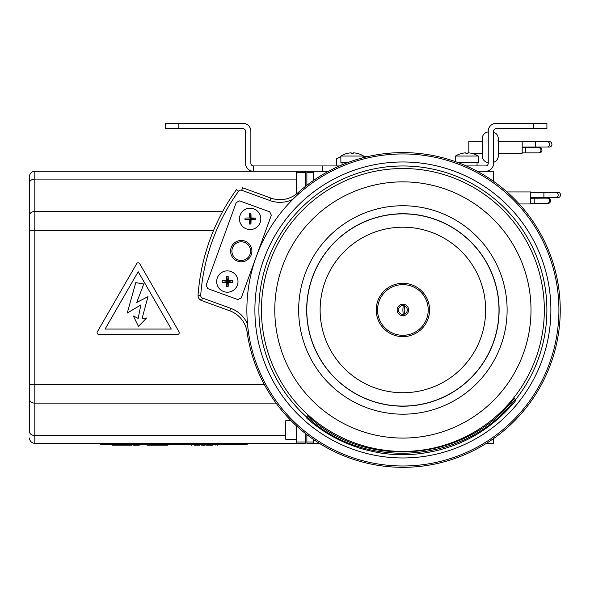 <?xml version="1.0" encoding="UTF-8"?>
<svg xmlns="http://www.w3.org/2000/svg" width="590" height="590" viewBox="0 0 590 590"><rect width="100%" height="100%" fill="white"/><g stroke="black" fill="none" stroke-linecap="round" stroke-linejoin="round"><path stroke-width="0.89" d="M340.88 156.608L336.706 158.636L340.88 156.896L336.706 158.636L336.706 165.945M366.803 156.807L363.551 156.616L367.636 156.608M296.209 425.641L296.209 441.991L305.546 441.991L305.546 443.319L34.832 443.319A5.332 5.332 0 0 1 29.5 437.987A5.332 5.332 0 0 0 34.832 443.319L34.832 435.509L285.538 435.509M296.209 171.277L296.209 194.169M276.076 403.125L34.832 403.125L34.832 435.509A5.332 3.769 0 0 1 29.5 431.74L29.5 176.617A5.332 5.332 0 0 1 34.832 171.277L253.538 171.277A8.002 8.002 0 0 1 245.536 163.283L245.536 131.275A2.67 2.67 0 0 0 242.866 128.605L165.525 128.605L165.525 123.273L178.859 123.273L178.859 128.605M305.546 441.991L305.546 433.598M305.546 186.337L305.546 172.612L296.209 172.612M296.209 443.319L296.209 441.991M305.546 172.612L305.546 171.277L305.546 172.612M285.538 433.916L285.538 426.061M458.201 162.656L478.239 162.656L478.239 156.04A21.336 21.336 0 0 0 472.745 153.599L472.745 153.599A21.336 21.336 0 0 1 478.239 156.04L455.569 156.04A21.336 21.336 0 0 1 461.055 153.599L461.055 153.599A21.336 21.336 0 0 0 455.569 156.04L455.569 161.69M465.842 152.84L465.952 153.621A19.448 14.853 180 0 1 467.855 153.621L467.959 152.84L467.855 153.621A19.448 14.853 180 0 0 465.952 153.621L465.842 152.84A21.255 21.056 180 0 0 461.07 153.621M472.73 153.621A21.255 21.056 180 0 0 467.959 152.84M465.952 153.621A19.448 14.853 180 0 1 467.855 153.621A19.448 14.853 180 0 0 465.952 153.621M347.576 162.656L340.88 162.656L340.88 156.04L363.551 156.04A21.336 21.336 0 0 0 358.064 153.599L358.064 153.599A21.336 21.336 0 0 1 363.551 156.04L363.551 157.604M340.88 156.04A21.336 21.336 0 0 1 346.374 153.599L346.374 153.599A21.336 21.336 0 0 0 340.88 156.04M351.161 152.84L351.264 153.621A19.448 14.853 180 0 1 353.167 153.621L353.277 152.84L353.167 153.621A19.448 14.853 180 0 0 351.264 153.621L351.161 152.84A21.255 21.056 180 0 0 346.389 153.621M358.049 153.621A21.255 21.056 180 0 0 353.277 152.84M351.264 153.621A19.448 14.853 180 0 1 353.167 153.621A19.448 14.853 180 0 0 351.264 153.621M477.236 171.277L493.572 171.277L493.572 181.366M493.572 438.569L493.572 443.319L486.425 443.319M313.541 443.319L313.541 439.498L313.541 441.991L306.874 441.991L306.874 443.319L319.352 443.319M306.874 185.297L306.874 171.277L306.874 172.612L313.541 172.612L313.541 180.437L313.541 171.277L328.549 171.277M403.346 305.591A21.336 21.336 0 0 0 403.346 314.345M306.874 434.638L306.874 441.991M550.536 200.777A2.67 2.552 88.3 0 1 548.066 203.432L547.055 203.469A2.67 2.552 88.3 0 0 549.526 200.806A2.67 2.552 88.3 0 0 546.893 198.137L547.911 198.1A2.67 2.552 88.3 0 1 550.536 200.777M560.5 194.921A2.67 2.375 89 0 1 558.17 197.576L555.839 197.62A2.67 2.375 89 0 0 555.743 192.281L558.074 192.244A2.67 2.375 89 0 1 560.5 194.921M506.972 191.949L530.749 191.949L530.749 203.948L519.178 203.948M494.103 181.742C494.103 179.375 494.103 179.375 494.103 181.742M291.261 197.163A26.668 26.668 0 0 1 270.869 198.056L269.955 200.563L241.694 190.275L242.608 187.768L270.869 198.056A26.668 26.668 0 0 0 297.803 192.842A157.36 157.36 0 0 1 545.507 243.464A157.36 157.36 0 0 1 469.397 452.582A157.36 157.36 0 0 1 247.107 332.141A26.668 26.668 0 0 0 229.82 310.834L201.559 300.546L199.095 298.717M236.457 189.656L238.618 191.219A202.695 202.695 0 0 0 200.718 295.347A2.67 2.67 0 0 0 202.466 298.046L201.559 300.546A5.332 5.332 0 0 1 198.063 295.155A205.364 205.364 0 0 1 236.457 189.656A205.364 205.364 0 0 0 198.063 295.155L200.718 295.347M241.694 190.275A2.67 2.67 0 0 0 238.618 191.219M244.577 241A10.672 10.672 0 0 1 251.369 254.467A10.672 10.672 0 0 1 237.903 261.267A10.672 10.672 0 0 1 231.103 247.793A10.672 10.672 0 0 1 244.577 241A10.672 10.672 0 0 1 251.369 254.467A10.672 10.672 0 0 1 237.903 261.267M232.467 247.94L233.559 245.823M234.186 245.02L233.662 245.676M239.658 200.888L236.243 202.481L206.139 285.184L207.732 288.606L237.807 299.55L241.221 297.957L271.326 215.254L269.733 211.832L239.658 200.888M231.914 250.698L231.907 251.281M306.866 416.68L307.759 415.692C365.402 470.584 466.594 461.653 514.31 398.353L515.358 399.187L515.667 400.669C489.28 432.374 455.723 450.214 414.976 454.182C403.87 454.971 394.12 454.801 385.735 453.666C381.553 453.636 361.132 449.101 357.186 447.279C338.535 441.055 321.734 431.356 306.785 418.177L306.866 416.68C365.055 472.096 467.184 463.076 515.358 399.187M558.369 296.918A156.026 156.026 0 0 1 415.943 465.444A156.026 156.026 0 0 1 247.417 323.018A156.026 156.026 0 0 1 389.843 154.492A156.026 156.026 0 0 1 558.369 296.918M397.697 312.39A5.738 5.738 0 0 1 400.47 304.772A5.738 5.738 0 0 1 408.088 307.545A5.738 5.738 0 0 1 405.315 315.163A5.738 5.738 0 0 1 397.697 312.39M406.879 308.105A4.403 4.403 0 0 0 401.03 305.981A4.403 4.403 0 0 0 398.906 311.83A4.403 4.403 0 0 0 404.747 313.954A4.403 4.403 0 0 0 406.879 308.105M379.93 320.68A25.341 25.341 0 0 0 413.597 332.93A25.341 25.341 0 0 0 425.855 299.263A25.341 25.341 0 0 0 392.18 287.006A25.341 25.341 0 0 0 379.93 320.68M427.064 298.695A26.668 26.668 0 0 1 414.165 334.139A26.668 26.668 0 0 1 378.721 321.24A26.668 26.668 0 0 1 391.62 285.796A26.668 26.668 0 0 1 427.064 298.695M485.57 171.277A8.002 8.002 0 0 0 493.572 163.283L493.572 131.275A2.67 2.67 0 0 1 496.242 128.605L533.581 128.605L533.581 123.273L546.915 123.273L546.915 128.605L533.581 128.605M466.284 165.945L485.57 165.945A2.67 2.67 0 0 0 488.24 163.283L488.24 131.275A8.002 8.002 0 0 1 496.242 123.273L533.581 123.273M253.538 165.945L253.538 171.277L322.826 171.277L322.826 165.945L253.538 165.945A2.67 2.67 0 0 1 250.868 163.283L250.868 131.275A8.002 8.002 0 0 0 242.866 123.273L178.859 123.273M322.826 165.945L339.493 165.945M497.99 140.612A6.756 6.756 0 0 0 493.572 132.219M497.99 153.946A6.756 6.756 0 0 1 493.572 162.331M488.24 131.939A6.756 6.756 0 0 0 482.487 140.612M488.24 162.611A6.756 6.756 0 0 1 482.487 153.946M522.172 147.279L522.172 153.275L498.277 153.275L498.277 155.9L498.277 138.657L498.277 141.276L522.172 141.276L522.172 147.279M482.2 141.276L468.829 141.276L468.829 152.899M551.923 144.344A2.67 2.375 90 0 1 549.541 147.013L547.21 147.013A2.67 2.375 90 0 0 547.21 141.674L549.541 141.674A2.67 2.375 90 0 1 551.923 144.344M541.959 150.207A2.67 2.552 90 0 1 539.408 152.876L538.39 152.876A2.67 2.552 90 0 0 540.942 150.207A2.67 2.552 90 0 0 538.39 147.544L539.408 147.544A2.67 2.552 90 0 1 541.959 150.207M166.262 445.192L167.944 445.192L165.783 445.192L166.262 444.654M167.708 445.192L165.414 445.192L166.741 445.192L166.741 444.654M166.741 445.192L167.944 445.192M167.892 445.192L167.892 444.654L169.308 444.654L167.877 444.654M167.39 445.192L167.39 444.654M161.247 444.654L161.247 445.192L163.622 445.192L163.378 444.654M163.637 445.192L164.802 445.192L163.637 445.192M162.007 444.654L162.007 445.192L163.371 445.192L163.371 444.654M161.778 445.192L161.085 445.192L161.085 444.654M134.527 445.192L136.991 445.192L136.991 444.654M233.802 444.123L233.802 444.654L215.129 444.654L215.129 444.123M189.479 444.654L188.321 444.654L189.479 444.654M184.7 444.123L184.7 444.654L189.744 444.654L188.188 444.654L188.188 444.123M196.035 444.123L196.035 444.654L189.073 444.654L189.073 444.123M186.418 444.123L186.61 444.654M169.308 444.123L169.308 444.654L170.016 444.654L170.016 444.123M170.016 444.654L170.871 444.654L170.871 444.123M167.811 444.654L168.799 444.654L167.811 444.654M166.343 444.654L168.924 444.654L168.924 444.123M149.735 444.123L149.735 444.654L148.99 444.654L148.99 444.123M149.012 444.654L149.012 444.123M205.04 444.123L205.04 444.654L209.45 444.654L204.885 444.654L204.885 444.123M204.774 444.654L204.501 444.123M204.052 444.654L205.357 444.654M205.615 444.654L207.532 444.654L205.932 444.654L205.932 444.123M176.417 444.654L178.106 444.654L175.717 444.654L175.717 444.123M177.494 444.654L177.538 444.123M170.871 444.654L174.441 444.654L172.428 444.654L172.428 444.123M174.035 444.123L174.035 444.654L173.549 444.123M164.271 444.123L164.271 444.654L164.396 444.123L164.381 444.654L165.311 444.654L165.311 444.123M165.945 444.654L165.945 444.123L165.938 444.654M247.136 443.319L247.136 444.123L100.447 444.123L100.447 444.654L113.782 444.654L113.782 444.123M100.447 444.123L100.447 443.319M145.479 444.123L145.479 444.654L142.404 444.654L145.723 444.654L145.723 444.123M145.664 444.123L145.664 444.654L145.951 444.123M143.739 444.654L143.739 444.123L143.724 444.654L144.668 444.654L144.668 444.123M143.709 444.654L143.709 444.123L143.717 444.654L113.782 444.654M145.347 444.654L146.423 444.654M152.08 444.123L152.08 444.654L153.511 444.654L153.031 444.123M149.735 444.654L151.991 444.654L151.991 444.123M153.031 444.654L156.586 444.654L154.13 444.654L155.155 444.654L154.13 444.654L154.13 444.123M153.511 444.123L153.511 444.654L152.434 444.654M155.679 444.654L155.104 444.654L155.679 444.654M156.623 444.654L155.509 444.654L156.623 444.654M153.511 444.654L155.915 444.654L155.915 444.123M162.257 444.123L162.257 444.654L156.586 444.654L157.338 444.654L156.586 444.654L156.586 444.123M175.82 444.654L174.426 444.654L174.426 444.123M184.7 444.654L184.589 444.123M184.574 444.654L184.574 444.123M186.455 444.123L186.455 444.654L187.148 444.654L187.148 444.123M162.884 444.123L162.884 444.654L162.257 444.654L162.744 444.123M171.933 444.654L171.933 444.123M174.035 444.654L174.426 444.654M193.181 444.654L193.181 444.123L193.181 444.654M204.501 444.654L197.421 444.654M132.448 444.654L132.448 444.123M247.136 444.123L247.136 444.654L233.802 444.654M145.951 444.654L148.99 444.654L148.982 445.192L147.094 445.192L147.094 444.654M162.884 444.654L164.241 444.654L164.241 444.123M177.538 444.654L184.036 444.654L184.036 444.123M205.932 444.654L215.129 444.654M147.323 444.654L147.323 445.192L150.421 445.192L150.421 444.654L150.48 445.192L150.48 444.654M150.369 445.192L150.052 444.654M150.273 444.654L150.273 445.192L148.776 445.192L148.776 444.654M147.19 445.192L147.19 444.654M149.359 445.192L147.389 445.192L147.389 444.654M134.395 445.192L134.365 444.654M135.589 445.192L138.525 445.192L135.589 445.192L135.589 444.654M113.479 445.192L112.152 445.192L113.56 445.192L113.56 444.654L113.959 445.192L112.203 445.192L113.479 445.192L113.479 444.654M114.571 445.192L117.285 445.192L115.087 445.192L117.285 445.192L117.285 444.654M117.285 445.192L117.609 444.654M118.568 444.654L118.568 445.192L117.565 445.192M112.233 444.654L112.233 445.192L115.087 445.192L115.087 444.654M113.959 445.192L113.959 444.654M151.969 445.192L154.233 445.192L150.959 445.192L153.098 445.192L151.969 445.192L151.969 444.654M151.239 445.192L152.596 445.192L151.239 445.192M150.959 445.192L150.959 444.654L150.966 445.192M157.53 445.192L158.393 445.192L158.393 444.654M156.652 444.654L156.652 445.192L158.209 445.192L158.209 444.654M159.566 445.192L159.566 444.654L159.447 445.192L161.195 445.192L159.484 445.192L159.499 444.654M202.178 445.192L204.015 445.192L202.178 445.192M202.259 445.192L202.259 444.654M201.64 445.192L201.64 444.654M211.124 444.654L211.124 445.192L212.666 445.192L210.785 445.192L210.991 444.654M207.592 445.192L210.785 445.192L210.785 444.654M207.311 444.654L207.311 445.192L206.876 445.192L207.385 445.192L207.385 444.654M211.957 445.192L211.957 444.654L211.95 445.192L212.894 445.192L210.947 445.192M215.896 444.654L215.896 445.192L216.331 444.654M217.725 445.192L217.725 444.654L217.71 445.192M205.106 444.654L205.106 445.192L203.808 445.192L203.808 444.654M206.205 445.192L206.205 444.654M138.289 445.192L137.087 445.192L139.255 445.192L138.289 445.192L138.289 444.654M137.772 444.654L137.772 445.192L138.252 445.192L138.193 444.654M137.831 444.654L137.831 445.192L137.146 445.192L137.618 444.654M136.799 445.192L137.942 445.192M129.63 444.654L129.63 445.192L130.987 445.192L129.947 445.192L130.375 445.192L129.947 444.654M129.63 445.192L129.476 444.654L129.483 445.192L128.31 445.192M130.862 445.192L132.005 445.192L131.577 444.654M125.655 444.654L125.655 445.192L129.424 445.192L129.446 444.654M149.432 445.192L148.363 445.192M159.352 444.654L159.352 445.192L159.44 444.654L159.447 445.192L158.828 445.192L158.828 444.654L160.362 444.654L158.806 444.654M156.136 445.192L156.866 445.192M156.837 445.192L156.077 445.192M126.466 445.192L126.466 444.654M127.278 444.654L127.278 445.192L127.374 444.654M127.374 445.192L127.669 444.654M129.903 445.192L129.903 444.654M129.734 445.192L129.734 444.654M128.502 445.192L128.502 444.654M123.347 444.654L123.347 445.192L124.416 445.192L122.971 445.192L123.384 444.654M122.971 444.654L122.971 445.192L124.697 445.192L122.565 445.192L123.413 445.192L123.413 444.654M121.127 445.192L120.589 445.192L121.127 445.192M137.042 444.654L137.042 445.192L138.643 445.192L137.603 445.192M134.306 444.654L134.306 445.192L132.964 445.192L132.964 444.654M132.986 445.192L135.014 445.192M133.215 445.192L134.365 445.192L133.023 445.192L133.229 444.654M148.392 445.192L148.392 444.654M163.496 445.192L161.69 445.192L163.681 445.192L163.563 444.654M163.445 445.192L162.7 445.192M162.833 445.192L162.833 444.654M115.566 445.192L115.566 444.654M118.229 445.192L118.229 444.654M121.658 444.654L121.658 445.192L122.573 445.192L122.573 444.654M121.319 445.192L120.589 445.192L121.319 445.192L121.319 444.654M122.956 444.654L122.956 445.192L122.816 444.654M121.658 445.192L121.695 444.654M121.747 444.654L121.747 445.192L121.931 444.654M121.71 445.192L121.71 444.654M119.519 444.654L119.519 445.192L120.589 445.192L120.589 444.654M127.388 445.192L129.446 445.192L127.388 445.192L127.388 444.654M127.278 445.192L127.123 444.654M130.375 445.192L130.375 444.654L130.39 445.192L131.349 445.192L131.349 444.654M134.299 445.192L134.845 445.192M137.146 445.192L137.146 444.654M148.975 445.192L148.975 444.654M147.795 445.192L147.795 444.654L147.795 445.192M154.233 445.192L153.076 445.192L154.521 445.192L154.521 444.654M153.717 445.192L154.831 445.192L153.717 445.192L153.725 444.654M156.225 444.654L156.225 445.192L155.118 445.192L155.118 444.654M159.389 445.192L159.389 444.654L159.389 445.192L158.695 445.192L159.647 445.192M158.017 445.192L158.717 445.192L158.717 444.654M165.613 444.123L165.613 444.654L166.926 444.654L165.488 444.654L166.387 444.654M197.097 444.654L197.097 445.192L198.874 445.192L197.834 445.192L197.834 444.654L197.827 445.192L198.697 445.192L198.697 444.654M199.981 445.192L198.675 445.192L199.981 445.192M158.865 444.654L159.853 444.654L158.865 444.654M196.271 444.654L196.271 445.192L194.125 445.192L195.415 445.192L194.376 445.192L195.238 445.192L195.238 444.654M195.415 444.654L195.415 445.192L196.249 445.192L196.249 444.654M196.057 444.123L196.057 444.654L197.68 444.654L197.68 444.123M155.377 445.192L154.853 445.192L155.377 445.192M155.413 445.192L153.968 445.192L155.413 445.192L155.413 444.654L155.413 445.192M163.74 444.654L162.995 444.654L163.74 444.654M150.708 445.192L152.065 445.192L150.708 445.192M184.604 444.654L184.036 444.654M211.766 444.654L211.766 445.192L212.666 445.192L212.666 444.654M212.09 445.192L211.544 445.192M157.523 444.654L158.127 444.654L157.523 444.654M126.695 445.192L126.275 445.192L126.695 445.192M127.123 445.192L126.747 445.192L127.123 445.192M121.96 445.192L122.816 445.192M122.565 445.192L121.85 445.192M191.728 445.192L191.131 445.192L191.728 445.192M97.114 332.664A1.733 1.733 0 0 0 98.847 334.397L177.531 334.397A1.733 1.733 0 0 0 179.028 331.801L139.69 263.656A1.733 1.733 0 0 0 136.688 263.656L97.343 331.801A1.733 1.733 0 0 0 97.114 332.664M140.855 304.942L138.185 318.394L133.384 315.997L138.458 326.41L146.571 318.003L142.05 318.63L147.972 296.667L136.747 302.427L143.79 283.989L135.759 282.625L127.256 313.061L140.855 304.942L127.256 313.061L135.759 282.625L143.79 283.989L136.747 302.427L147.972 296.667L142.05 318.63L146.571 318.003L138.458 326.41L133.384 315.997L138.185 318.394L140.855 304.942M105.079 329.065L171.292 329.065L138.185 271.725L105.079 329.065M227.327 270.876A10.672 10.672 0 0 0 216.663 281.548A10.672 10.672 0 0 0 227.327 292.212A10.672 10.672 0 0 0 237.999 281.548A10.672 10.672 0 0 0 227.327 270.876M222.179 281.548A15.679 10.598 -90 0 1 222.194 280.729A17.265 2.493 0 0 1 226.405 280.619A17.265 2.493 -90 0 1 226.516 276.415A15.679 10.598 0 0 1 228.146 276.415A17.265 2.493 90 0 1 228.256 280.619A17.265 2.493 0 0 1 232.467 280.729A15.679 10.598 90 0 1 232.482 281.548A15.679 10.598 90 0 1 232.467 282.367A17.265 2.493 180 0 1 228.256 282.477A17.265 2.493 90 0 1 228.146 286.681A15.679 10.598 180 0 1 226.516 286.681A17.265 2.493 -90 0 1 226.405 282.477A17.265 2.493 180 0 1 222.194 282.367A15.679 10.598 -90 0 1 222.179 281.548M228.256 280.619L227.327 281.548L228.256 282.477M226.405 282.477L227.327 281.548L228.146 286.681M228.146 276.415L227.327 281.548L232.467 282.367M232.467 280.729L222.194 282.367M250.138 208.226A10.672 10.672 0 0 0 239.466 218.89A10.672 10.672 0 0 0 250.138 229.562A10.672 10.672 0 0 0 260.802 218.89A10.672 10.672 0 0 0 250.138 208.226M244.983 218.89A15.679 10.598 -90 0 1 244.998 218.071A17.265 2.493 0 0 1 249.209 217.968A17.265 2.493 -90 0 1 249.319 213.757A15.679 10.598 0 0 1 250.949 213.757A17.265 2.493 90 0 1 251.06 217.968A17.265 2.493 0 0 1 255.271 218.071A15.679 10.598 90 0 1 255.286 218.89A15.679 10.598 90 0 1 255.271 219.709A17.265 2.493 180 0 1 251.06 219.819A17.265 2.493 90 0 1 250.949 224.03A15.679 10.598 180 0 1 249.319 224.03A17.265 2.493 -90 0 1 249.209 219.819A17.265 2.493 180 0 1 244.998 219.709A15.679 10.598 -90 0 1 244.983 218.89M251.06 217.968L250.138 218.89L251.06 219.819M249.209 219.819L250.138 218.89L250.949 224.03M250.949 213.757L250.138 218.89L255.271 219.709M255.271 218.071L244.998 219.709M213.595 230.336L34.832 230.336L34.832 403.125A5.332 3.769 0 0 1 29.5 399.356M29.5 384.267L264.18 384.267M34.832 171.277L34.832 211.478L222.688 211.478M296.209 179.095L34.832 179.095A5.332 3.769 180 0 0 29.5 182.863M29.5 215.247A5.332 3.769 180 0 1 34.832 211.478L34.832 230.336L29.5 230.336M29.5 437.987A5.332 5.332 0 0 0 34.832 443.319M291.04 420.655L285.803 420.655L285.538 439.056M404.637 314.005A20.001 20.001 0 0 1 404.637 305.93M546.893 198.137L534.223 198.218L534.223 203.55L530.749 203.55M555.743 192.281L543.899 192.347L543.899 197.687L530.749 197.687M469.397 452.582A157.36 157.36 0 0 1 247.107 332.141A26.668 26.668 0 0 0 229.82 310.834L230.734 308.327A29.338 29.338 0 0 1 247.498 323.954M298.695 193.837L297.803 192.842A157.36 157.36 0 0 1 336.389 167.353M292.839 199.368A29.338 29.338 0 0 1 269.955 200.563M201.559 300.546A5.332 5.332 0 0 1 198.063 295.155M202.466 298.046L230.734 308.327M248.427 331.956L247.107 332.141M238.323 259.998A9.337 9.337 0 0 0 250.108 254.054A9.337 9.337 0 0 0 244.157 242.261A9.337 9.337 0 0 0 232.371 248.213A9.337 9.337 0 0 0 238.323 259.998M543.84 298.142A141.445 141.445 0 0 1 414.718 450.915A141.445 141.445 0 0 1 261.945 321.801A141.445 141.445 0 0 1 391.059 169.02A141.445 141.445 0 0 1 543.84 298.142M515.476 399.747A143.997 143.997 0 0 0 390.846 166.476A143.997 143.997 0 0 0 306.852 417.255M255.411 322.346A147.994 147.994 0 0 1 390.514 162.493A147.994 147.994 0 0 1 550.367 297.589A147.994 147.994 0 0 1 415.272 457.449A147.994 147.994 0 0 1 255.411 322.346M275.235 320.68A128.104 128.104 0 0 0 413.605 437.625A128.104 128.104 0 0 0 530.55 299.255A128.104 128.104 0 0 0 392.173 182.31A128.104 128.104 0 0 0 275.235 320.68M498.779 301.918A96.222 96.222 0 0 0 394.843 214.082A96.222 96.222 0 0 0 307.007 318.017A96.222 96.222 0 0 0 410.942 405.854A96.222 96.222 0 0 0 498.779 301.918M299.034 318.689A104.224 104.224 0 0 1 394.172 206.109A104.224 104.224 0 0 1 506.751 301.254A104.224 104.224 0 0 1 411.606 413.826A104.224 104.224 0 0 1 299.034 318.689M498.653 301.933A96.104 96.104 0 0 1 410.928 405.736A96.104 96.104 0 0 1 307.125 318.003A96.104 96.104 0 0 1 394.85 214.207A96.104 96.104 0 0 1 498.653 301.933M320.414 316.889A82.77 82.77 0 0 0 409.814 392.446A82.77 82.77 0 0 0 485.371 303.046A82.77 82.77 0 0 0 395.971 227.489A82.77 82.77 0 0 0 320.414 316.889M547.21 141.674L535.322 141.674L535.322 147.013L522.172 147.013M538.39 147.544L525.638 147.544L525.638 152.876L522.172 152.876M108.449 444.123L108.449 443.319M239.134 444.123L239.134 443.319M296.209 439.321L285.803 439.321M477.045 165.945L477.045 162.656M342.075 164.839L342.075 162.656M543.899 197.687L555.839 197.62M543.899 192.347L530.749 192.347M534.223 198.218L530.749 198.218M534.223 203.55L547.055 203.469M482.2 138.657L482.2 155.9M482.2 153.275L471.351 153.275M525.638 152.876L538.39 152.876M525.638 147.544L522.172 147.544M535.322 141.674L522.172 141.674M535.322 147.013L547.21 147.013M188.151 444.123L188.151 444.654M184.508 444.123L184.508 444.654M150.546 444.654L150.546 445.192M159.278 444.654L159.278 445.192"/></g></svg>
